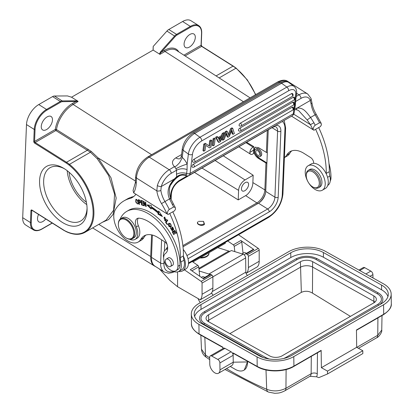 <?xml version="1.0" encoding="UTF-8"?>
<svg xmlns="http://www.w3.org/2000/svg" width="414" height="414" viewBox="0 0 414 414"><rect width="100%" height="100%" fill="white"/><g stroke="black" fill="none" stroke-linecap="round" stroke-linejoin="round"><path stroke-width="0.62" d="M168.788 29.492L176.535 34.372L190.352 26.398A16.591 9.129 -57.8 0 1 198.663 25.58L190.916 20.7A16.591 9.129 122.2 0 0 182.61 21.512L168.788 29.492A5.77 3.177 122.2 0 0 166.925 31.05L153.201 46.451L153.149 50.089L71.539 97.207L67.503 95.929L54.4 96.017A5.77 3.177 122.2 0 0 52.578 96.586L38.761 104.561A16.591 9.129 122.2 0 0 26.491 124.557L22.698 217.692A16.591 9.129 122.2 0 0 25.585 224.952L33.327 229.837A16.591 9.129 -57.8 0 1 30.445 222.572L30.931 210.617A1.444 0.833 -120 0 1 31.997 210.11L63.368 229.884A28.276 16.327 60 0 0 66.256 231.462A42.13 24.322 60 0 0 93.078 214.297A42.13 24.322 60 0 0 68.957 165.015A28.276 16.327 60 0 0 66.09 162.966L34.719 143.192A1.444 0.833 -120 0 1 33.746 141.402L34.233 129.442A16.591 9.129 -57.8 0 1 46.508 109.446A0.58 0.331 60 0 1 46.896 110.16A16.017 8.813 -57.8 0 0 35.05 129.463L34.564 141.422A0.864 0.502 -120 0 0 35.149 142.494L66.519 162.272A28.856 16.658 60 0 1 69.443 164.358A42.704 24.659 60 0 1 92.601 201.747A42.704 24.659 60 0 1 85.082 232.285C79.824 235.183 73.604 235.002 66.421 231.747A0.58 0.362 -65.1 0 1 66.256 231.462M87.09 209.261A33.617 19.406 60 0 1 63.321 222.986A33.617 19.406 60 0 1 39.553 181.813A33.617 19.406 60 0 1 63.321 168.089A33.617 19.406 60 0 1 87.09 209.261M177.58 271.905L177.58 286.731L169.89 280.413L159.499 269.038M192.934 261.99L225.325 243.287L225.325 242.387M227.726 241L233.305 244.855A1.444 0.833 60 0 1 234.215 246.382L234.816 251.619M244.151 254.843L245.559 253.818A1.444 0.833 60 0 1 245.6 253.792A1.444 0.833 60 0 1 246.325 253.865A1.444 0.833 60 0 1 246.423 253.927L247.458 254.641A1.444 0.833 60 0 1 248.379 256.344L248.379 267.532A13.853 7.995 60 0 1 246.542 273.064L245.875 272.681M247.52 275.434A2.888 1.666 60 0 1 245.823 272.169L245.637 257.927A2.888 1.666 -120 0 0 243.142 254.227L231.364 250.537L198.979 269.229M229.858 251.401L217.78 247.644M200.35 302.665A8.658 4.999 60 0 1 198.094 298.577M211.663 292.781A2.888 1.666 -120 0 0 213.241 295.223M199.181 270.984L208.863 274.016A2.888 1.666 60 0 1 209.727 274.503M204.759 277.37A4.326 2.5 -120 0 0 202.146 276.857L201.297 277.349M198.88 268.365L228.911 251.029M198.927 303.488L288.703 251.66A25.968 14.764 179.2 0 1 325.425 251.334L383.571 283.875A25.968 14.764 179.2 0 1 391.178 294.137A25.968 14.764 179.2 0 1 383.571 304.756L293.79 356.589A25.968 14.764 179.2 0 1 257.068 356.909L198.922 324.369A25.968 14.764 179.2 0 1 191.32 314.107A25.968 14.764 179.2 0 1 198.927 303.488M327.541 373.956L327.505 371.11L362.804 350.73L362.84 353.577L327.541 373.956L318.837 377.63A374.711 216.341 60 0 1 316.57 376.802A10.102 5.832 -120 0 0 317.259 373.759L317.46 352.795M224.999 369.479L268.505 392.089A5.77 3.752 -66.9 0 1 268.505 392.089A5.77 3.752 -66.9 0 1 266.688 389.264C273.105 391.727 279.517 391.396 285.939 388.265A5.77 3.333 60 0 1 284.744 390.857L309.941 376.31L316.57 376.802M200.966 304.632A23.086 13.124 -0.8 0 0 194.202 314.071A23.086 13.124 -0.8 0 0 200.961 323.189L259.107 355.735A23.086 13.124 -0.8 0 0 291.751 355.445L381.527 303.612A23.086 13.124 -0.8 0 0 388.291 294.173A23.086 13.124 -0.8 0 0 381.532 285.055L323.386 252.509A23.086 13.124 -0.8 0 0 290.742 252.799L200.966 304.632L201.028 309.382L290.804 257.549A23.086 13.124 179.2 0 1 323.448 257.26L381.594 289.8A23.086 13.124 179.2 0 1 387.939 296.553M383.571 304.756L383.695 314.247A25.968 14.764 -0.8 0 0 391.302 303.633C391.768 307.141 389.176 310.816 383.514 314.656A0.864 0.502 -120 0 0 383.695 314.247L356.454 329.974L356.682 347.305L321.383 367.684L321.155 350.358A0.864 0.502 -120 0 1 320.979 350.761L293.738 366.488C284.206 372.258 266.916 372.409 257.384 366.809A0.864 0.507 -60.8 0 1 257.192 366.406L257.068 356.909M362.804 350.73L356.682 347.305M321.383 367.684L327.505 371.11M247.51 361.287L247.52 362.064A17.316 9.998 60 0 1 243.939 370.209A17.316 9.998 60 0 1 235.281 369.35L230.251 366.447M233.517 353.452L233.118 352.935L233.149 355.305A2.888 1.666 -120 0 0 231.079 351.791L224.957 348.365A2.888 1.666 -120 0 0 223.544 348.241L210.281 355.895A2.888 1.666 60 0 1 211.694 356.024L217.816 359.45A2.888 1.666 60 0 1 219.886 362.964L219.979 369.847A7.214 4.166 60 0 1 218.483 373.242A7.214 4.166 60 0 1 212.962 371.348A7.214 4.166 60 0 1 209.779 364.139L209.686 357.256A2.888 1.666 60 0 1 210.281 355.895M218.483 373.242L231.747 365.583A7.214 4.166 -120 0 0 233.237 362.193L233.149 355.305L219.886 362.964M247.691 361.386L244.301 369.997M206.281 357.272C203.393 355.305 201.794 352.614 201.478 349.209L205.484 355.005A5.77 2.965 124.7 0 0 206.281 357.272L209.717 359.626M222.934 348.593L222.918 347.222L199.046 333.865A0.864 0.507 119.2 0 0 199.237 334.269C193.711 330.657 191.113 327.101 191.444 323.603A25.968 14.764 -0.8 0 0 199.046 333.865L198.922 324.369M365.872 273.97L370.846 271.098A2.888 1.666 -120 0 1 372.916 274.611L372.962 277.934M370.846 271.098L364.724 267.672A2.888 1.666 -120 0 0 363.311 267.547L358.922 270.078M356.79 347.362L377.759 335.257L381.744 330.077L382.019 315.52M194.616 316.441A23.086 13.124 179.2 0 1 201.028 309.382M379.131 304.994A15.147 8.611 -0.8 0 0 382.867 299.234C382.759 296.719 381.227 294.608 378.272 292.915L317.067 258.662A0.719 0.424 119.2 0 0 316.513 258.853A0.719 0.424 119.2 0 0 316.208 259.583A13.709 7.794 179.2 0 0 296.822 259.754L205.008 312.767A13.709 7.794 179.2 0 0 200.992 318.371C200.992 319.856 201.856 321.28 203.595 322.641L204.847 323.453A0.719 0.424 119.2 0 0 204.288 323.644A0.719 0.424 119.2 0 0 203.983 324.374A15.147 8.611 -0.8 0 1 199.548 318.387C199.595 315.815 201.121 313.636 204.133 311.856A0.719 0.414 60 0 1 204.687 312.047A0.719 0.414 60 0 1 205.008 312.767M263.345 357.598L203.983 324.374M378.427 305.403A0.719 0.414 -120 0 0 378.101 304.699A0.719 0.414 -120 0 0 377.558 304.518C380.181 302.898 381.47 301.144 381.423 299.255A13.709 7.794 179.2 0 0 377.413 293.842L316.208 259.583M208.578 321.725L269.783 355.978A8.653 4.921 -0.8 0 0 282.022 355.869L373.837 302.862A8.653 4.921 -0.8 0 0 376.373 299.322A8.653 4.921 -0.8 0 0 373.837 295.901L312.632 261.648A8.653 4.921 -0.8 0 0 300.393 261.757L208.578 314.764A8.653 4.921 -0.8 0 0 206.043 318.304A8.653 4.921 -0.8 0 0 208.578 321.725M207.533 321.016A8.653 4.921 179.2 0 1 208.651 320.224L300.466 267.216A8.653 4.921 179.2 0 1 312.705 267.108L373.909 301.361A8.653 4.921 179.2 0 1 374.955 302.07M229.868 333.643L301.351 292.372L300.393 261.757M350.42 316.379L312.466 293.117C308.761 290.928 305.056 290.68 301.351 292.372M184.427 269.83L201.142 281.385A1.444 0.833 60 0 1 202.063 283.088L202.063 294.271A13.853 7.995 60 0 1 200.226 299.808L211.036 293.562A13.853 7.995 -120 0 0 212.879 288.025L212.879 276.842A1.444 0.833 -120 0 0 211.958 275.139L210.923 274.425A1.444 0.833 -120 0 0 210.1 274.291A1.444 0.833 -120 0 0 210.058 274.316L202.896 278.451L210.1 274.291M199.791 276.309L198.71 266.88A1.444 0.833 -120 0 0 197.799 265.353L192.225 261.498M200.226 299.808L177.58 286.731M210.923 274.425L203.372 278.782L190.254 269.711L197.799 265.353M208.972 252.726A7.933 4.58 180 0 1 208.977 252.923A7.933 4.58 180 0 1 208.009 255.117A7.933 4.58 180 0 1 200.702 257.503M199.957 257.932A7.933 4.58 0 0 0 208.009 255.588A7.933 4.58 0 0 0 208.977 253.394L208.977 252.923M246.382 253.342A4.326 2.5 -120 0 0 243.768 252.825L241.973 253.86M246.542 273.064L257.353 266.823A13.853 7.995 -120 0 0 259.195 261.286L259.195 250.103A1.444 0.833 -120 0 0 258.274 248.4L238.542 234.759M243.049 253.239L241.76 242.019A1.444 0.833 -120 0 0 240.855 240.498L253.885 249.507L253.151 249.435L245.6 253.792M152.388 235.054L151.483 257.358A20.198 11.116 122.2 0 0 154.991 266.197L164.167 271.977A20.198 11.116 -57.8 0 1 160.653 263.138A2.308 1.392 2.3 0 0 163.918 263.221A17.89 9.843 -57.8 0 0 173.456 271.356M183.004 246.791L258.486 203.212A9.812 5.398 -57.8 0 0 265.741 191.387L274.917 197.167A2.308 1.392 2.3 0 0 278.177 197.255A12.12 6.671 122.2 0 1 269.214 211.859L188.003 258.75M268.251 129.805L265.741 191.387M249.854 152.404L253.715 150.184L253.575 153.558L252.778 154.018A4.326 2.38 -57.8 0 1 250.61 154.231A4.326 2.38 -57.8 0 1 249.854 152.404L253.72 150.034L255.107 147.301L258.383 147.544L266.383 152.419A0.864 0.523 2.3 0 0 267.325 152.554M266.895 163.121A0.864 0.523 -177.7 0 1 265.954 162.987L258.264 158.298C255.412 156.249 253.896 153.547 253.715 150.184M246.656 142.271L253.854 146.659L253.057 147.12A4.326 2.38 -57.8 0 0 249.865 152.264M253.72 150.034L253.854 146.659M266.901 162.956L258.921 157.931A6.64 3.835 60 0 1 255.94 154.764M254.817 152.264A6.64 3.835 60 0 1 255.485 147.125M194.482 172.395L238.21 199.921L245.657 195.62A10.531 5.796 -57.8 0 0 247.163 194.58A10.821 5.956 -57.8 0 0 252.835 183.288L253.161 175.236L223.255 155.783M253.161 175.236L245 179.95A8.658 4.761 -57.8 0 0 238.599 190.383L201.985 168.063M198.591 221.355L203.491 221.35L204.081 223.726A3.462 1.998 180 0 1 199.388 224.523A3.462 1.998 180 0 1 198.001 221.811L197.97 221.832C195.387 224.284 202.436 226.898 204.511 224.259L203.569 221.402M238.21 199.921L238.599 190.383M244.86 190.694A5.051 2.779 122.2 0 0 248.245 186.357A5.051 2.779 122.2 0 0 247.717 182.398A5.051 2.779 122.2 0 0 245.186 182.646A5.051 2.779 122.2 0 0 241.802 186.988A5.051 2.779 122.2 0 0 242.33 190.942A5.051 2.779 122.2 0 0 244.86 190.694M69.081 172.234A28.136 16.244 -120 0 0 86.381 202.198M67.192 170.692A30.729 17.745 -120 0 0 86.774 204.609M87.069 208.045A30.729 17.745 60 0 1 80.725 220.972A30.729 17.745 60 0 1 57.044 212.739A30.729 17.745 60 0 1 43.63 181.813A30.729 17.745 60 0 1 49.996 167.742A30.729 17.745 60 0 1 64.367 168.715M243.422 101.704L164.969 51.455L159.866 54.4L160.089 53.463L161.253 52.195L160.679 51.636L159.395 54.017L153.149 50.089L159.395 54.017M46.896 110.16L60.713 102.186A5.196 2.857 -57.8 0 1 62.348 101.673L78.132 101.435L75.508 100.809A0.58 0.455 -90.4 0 1 75.715 101.58L72.574 103.391A0.864 0.502 -120 0 0 73.154 104.468L151.607 154.712M78.132 101.435L73.154 104.468A22.832 12.565 122.2 0 0 56.495 129.577L55.285 129.458L55.869 130.534L35.149 142.494A0.58 0.316 122.2 0 0 34.719 143.192M102.361 222.308L108.592 219.58L113.053 214.473L116.184 198.047L110.983 177.746L98.123 157.925L91.152 151.338L56.495 129.577L56.278 130.125A0.864 0.471 -58.2 0 1 55.869 130.534L90.438 152.238L97.264 158.779L108.649 175.572L114.549 194.109L113.638 210.172L106.124 220.129M155.581 266.564A21.642 11.908 -57.8 0 1 154.52 266.036A21.642 11.908 -57.8 0 1 150.696 256.53L151.581 234.862M153.051 50.146L153.201 46.451M189.431 47.067A7.933 4.368 122.2 0 0 194.751 40.251A7.933 4.368 122.2 0 0 193.923 34.031A7.933 4.368 122.2 0 0 189.948 34.419A7.933 4.368 122.2 0 0 184.628 41.24A7.933 4.368 122.2 0 0 185.456 47.46A7.933 4.368 122.2 0 0 189.431 47.067M315.644 129.365A75.022 43.315 60 0 1 326.242 173.425A14.428 8.332 -120 0 0 326.237 173.823A14.138 8.161 -120 0 0 313.621 163.318A4.326 2.5 -120 0 0 310.728 157.641L303.969 153.382A25.968 14.992 -120 0 0 290.142 151.586A25.968 14.992 -120 0 0 286.705 155.1A20.198 11.664 60 0 1 284.413 157.594L287.099 156.062A20.198 11.664 -120 0 0 289.769 153.33A25.968 14.992 60 0 1 291.761 150.856M327.743 185.42A12.694 7.328 -120 0 0 329.844 176.022A14.428 8.332 60 0 1 329.301 171.66A75.022 43.315 -120 0 0 318.702 127.6M313.941 130.224L320.364 126.643L321.43 124.862L321.129 123.232L319.525 122.756L315.24 125.23C314.247 125.675 313.522 127.165 313.072 129.691L313.916 130.213M314.045 130.291L313.072 129.691M291.559 116.174L312.953 129.66A75.891 43.817 60 0 0 310.407 124.671L293.728 114.155M297.097 108.111L297.04 108.132A2.888 2.241 -93.6 0 1 295.182 109.726L295.182 109.726C295.958 109.529 297.128 109.839 298.701 110.662L307.147 119.925L310.572 117.447C306.231 111.868 303.203 107.417 297.097 108.111L310.267 100.498A2.888 2.199 -18.6 0 0 310.971 98.315M295.016 105.849L295.348 105.658L295.601 101.492L300.962 98.397A14.428 7.938 -57.8 0 1 310.267 100.498L311.043 103.712A2.888 1.356 172.1 0 0 311.892 102.563C312.451 106.439 313.89 110.331 316.198 114.238L315.121 114.818A19.334 11.162 60 0 1 311.043 103.712M319.525 122.756A78.774 45.483 -120 0 0 315.121 114.818L310.572 117.447L313.962 122.787L310.407 124.671L307.147 119.925M168.037 214.447L174.475 210.871L175.541 209.091L175.241 207.461L173.637 206.979L169.352 209.453C168.358 209.903 167.634 211.394 167.184 213.919L168.156 214.514L167.184 213.919M277.509 82.024C281.836 79.84 285.236 79.628 287.714 81.372A17.316 9.527 122.2 0 0 279.046 82.22A2.888 1.666 -120 0 0 277.509 82.024L147.741 156.947A2.888 1.666 60 0 1 149.273 157.144A17.316 9.527 122.2 0 0 136.47 178.01A2.888 1.739 -177.7 0 1 135.626 176.716L135.352 182.781L133.049 190.502L133.675 192.836L167.065 213.888A75.891 43.817 60 0 0 161.507 203.605L169.502 198.896C170.842 198.394 171.039 198.446 170.092 199.051M135.414 181.979L136.258 183.288A36.07 20.824 -120 0 1 135.109 189.56A36.07 20.824 -120 0 1 133.675 192.836M174.418 166.645L169.248 169.735A2.888 1.666 60 0 1 171.194 173.321L176.555 170.226C179.769 168.545 183.273 168.317 187.076 169.543L187.133 164.161A11.54 6.665 -120 0 0 186.414 162.697A11.54 6.665 -120 0 0 182.331 157.532L179.728 162.511C174.931 167.882 174.755 166.423 174.418 166.645C171.422 163.375 171.888 160.446 175.821 157.863L181.575 154.541M180.426 158.464A8.658 4.999 -120 0 0 180.432 158.458L181.353 156.342L182.331 157.532M182.248 157.299L183.128 150.215L188.386 154.065L187.133 164.161C183.687 165.02 179.955 166.547 175.945 168.741L176.555 170.226L176.478 174.284C179.583 172.638 182.988 172.369 186.693 173.471A2.888 1.873 7.1 0 0 190.083 173.394A5.77 3.333 60 0 1 188.924 175.432C188.473 175.955 187.299 176.033 185.405 175.671L186.481 174.708L187.076 169.543M176.478 174.284L176.643 176.768A23.086 12.705 122.2 0 0 174.496 178.879L161.269 186.517A14.428 7.938 -57.8 0 1 171.194 173.321M186.481 174.708C182.864 173.932 179.583 174.615 176.643 176.768L177.037 177.187C181.87 174.03 183.847 175.303 185.405 175.671M297.04 108.132A23.086 12.705 122.2 0 0 294.965 108.452L294.592 109.26M295.348 105.658L294.68 108.561M221.169 135.808L221.976 136.397L223.11 133.991L224.543 133.163L223.736 132.568L222.297 133.401L221.169 135.808L218.09 137.583M215.585 137.277L216.393 137.867L217.831 137.039L217.024 136.444L215.585 137.277L218.09 141.898L218.902 142.488L220.414 141.614L224.543 133.163M214.343 137.991L213.055 138.737L212.242 145.273L213.05 145.868L214.338 145.123L215.151 138.587L214.343 137.991M210.98 139.932L209.691 140.677L209.044 145.883L205.204 143.27L203.781 144.093L202.969 150.629L203.776 151.219L205.065 150.479L205.706 145.33L209.551 147.886L210.974 147.063L211.792 140.527L210.98 139.932M240.467 123.108A1.734 0.999 60 0 1 241.517 125.302A1.734 0.999 60 0 1 241.165 125.913A1.734 1.734 0 0 1 239.276 125.809A1.734 0.859 126.2 0 1 239.251 124.521A1.734 0.859 126.2 0 1 240.467 123.108L291.549 93.611A1.734 0.859 126.2 0 1 292.413 93.523A1.734 1.734 0 0 1 292.253 96.415A1.734 0.999 -120 0 0 292.605 95.805A1.734 0.999 -120 0 0 291.549 93.611M294.002 100.059A1.734 1.734 0 0 0 294.157 97.166A1.734 0.859 126.2 0 0 293.298 97.254L239.841 128.117A1.734 0.859 126.2 0 0 238.63 129.535A1.734 0.859 126.2 0 0 238.655 130.824A1.734 1.734 0 0 0 240.544 130.922L294.002 100.059A1.734 0.999 -120 0 0 294.349 99.448A1.734 0.999 -120 0 0 293.298 97.254M293.381 105.073A1.734 1.734 0 0 0 293.536 102.175A1.734 0.859 126.2 0 0 292.677 102.263L193.923 159.281A1.734 0.859 126.2 0 0 192.707 160.699A1.734 0.859 126.2 0 0 192.738 161.983A1.734 1.734 0 0 0 194.627 162.086L293.381 105.073A1.734 0.999 -120 0 0 293.728 104.463A1.734 0.999 -120 0 0 292.677 102.263M292.755 110.083A1.734 1.734 0 0 0 292.915 107.185A1.734 0.859 126.2 0 0 292.051 107.278L193.297 164.291A1.734 0.859 126.2 0 0 192.086 165.709A1.734 0.859 126.2 0 0 192.112 166.997A1.734 1.734 0 0 0 194 167.101L292.755 110.083A1.734 0.999 -120 0 0 293.107 109.472A1.734 0.999 -120 0 0 292.051 107.278M231.514 131.103L232.218 133.743L233.025 134.333L234.365 133.562L232.771 128.412L231.964 127.822L230.67 128.568L228.285 134.276M225.232 131.709L226.039 132.299L227.327 131.554L226.52 130.964L225.232 131.709L222.013 139.632L222.82 140.227L224.176 139.44L226.546 133.204L227.948 137.267L229.237 136.522L231.912 130.156L233.025 134.333M226.23 134.038L227.136 136.672L227.948 137.267M295.674 100.545L295.601 101.492M174.496 178.879A2.888 0.792 43 0 1 174.568 179.567C169.347 184.064 168.058 190.393 170.708 198.56L173.383 203.879L172.359 204.542L169.502 198.896C166.547 192.184 168.156 185.301 174.434 178.926M161.507 203.605A22.216 12.829 -120 0 1 156.823 190.838A2.888 1.356 172.1 0 0 160.87 190.414L161.269 186.517A2.888 1.082 16.8 0 1 157.341 185.57L156.823 190.838L136.47 178.01L136.258 183.288M223.11 133.991L222.297 133.401M218.902 142.488L216.393 137.867M217.831 137.039L218.488 138.411L221.976 136.397M219.777 141.076L221.49 137.453L218.768 139.026L219.777 141.076M219.989 138.323L219.223 139.948M213.055 138.737L213.862 139.332L213.05 145.868M215.151 138.587L213.862 139.332M203.781 144.093L204.588 144.683L203.776 151.219M205.204 143.27L206.012 143.86L204.588 144.683M209.044 145.883L206.012 143.86M209.691 140.677L210.498 141.272L209.851 146.478M211.792 140.527L210.498 141.272M193.923 159.281A1.734 0.999 60 0 1 194.973 161.476A1.734 0.999 60 0 1 194.627 162.086M222.82 140.227L226.039 132.299M227.327 131.554L228.766 135.647L231.483 129.158L230.67 128.568M232.771 128.412L231.483 129.158M169.756 213.593A75.022 43.315 60 0 1 180.354 257.653A14.428 8.332 -120 0 0 180.892 262.015A12.694 7.328 60 0 1 181.363 266.104A12.694 7.328 60 0 1 178.744 271.444A12.694 7.328 60 0 1 172.866 271.072M163.665 257.818A12.694 7.328 60 0 1 166.045 249.451A12.694 7.328 60 0 1 166.656 249.166A4.326 2.5 -120 0 0 166.863 249.068A4.326 2.5 -120 0 0 167.665 247.903M167.127 244.565A4.326 2.5 -120 0 0 164.839 241.869L158.081 237.61A25.968 14.992 -120 0 0 144.253 235.814A25.968 14.992 -120 0 0 140.822 239.328A20.198 11.664 60 0 1 138.152 242.061A20.198 11.664 60 0 1 127.393 240.663A20.198 11.664 60 0 1 115.278 209.805A66.369 38.316 60 0 1 124.055 200.826A66.369 38.316 60 0 1 130.669 198.296A37.514 21.657 -120 0 0 132.221 197.535A37.514 21.657 -120 0 0 135.952 194.275M165.564 222.416L167.24 224.523L167.463 224.222L166.138 222.561L167.784 220.289L167.432 219.839L165.564 222.416L167.618 220.077M172.219 231.861L173.854 234.707L174.165 234.531L172.819 232.187L173.704 231.68L174.92 233.791L175.226 233.62L174.009 231.509L174.806 231.053L176.105 233.305L176.411 233.129L174.827 230.375L172.219 231.861M143.989 205.722L144.346 205.872L143.958 202.342L145.806 206.482L146.183 206.643L145.692 202.156L145.335 202.006L145.723 205.53L143.875 201.39L143.498 201.235L143.989 205.722L144.31 205.541M157.931 214.085L162.412 216.553L158.722 211.016L158.433 212.134A50.063 28.902 -120 0 0 151.234 206.721L151.291 205.422L146.892 204.873L151.141 208.977L151.188 207.869A48.619 28.074 60 0 1 158.179 213.127L157.931 214.085L158.541 213.733L158.79 212.775L158.179 213.127M165.465 220.605L164.865 220.822L164.425 217.717L166.392 219.891L164.11 217.215L165.781 221.123L165.465 220.605L164.865 220.822M141.583 204.914L143.632 205.587L143.539 205.044L141.852 204.495L141.588 202.927L143.109 203.424L143.016 202.886L141.5 202.389L141.257 200.981L142.882 201.514L142.789 200.971L140.807 200.324L141.583 204.914L142.147 204.588M139.166 199.905L138.147 199.662L139.192 204.335L139.549 204.418L139.125 202.518L140.341 202.663L139.585 200.045L139.166 199.905M172.012 228.932L172.229 230.396L171.639 230.225L171.117 228.254L170.796 227.814L170.496 228.347L172.529 230.862L172.767 229.744L172.24 227.607L173.114 228.202L173.554 229.91L171.945 227.136L172.012 228.932L172.359 228.73M168.814 223.374L168.079 224.424L170.604 227.27L171.339 226.215C171.096 223.793 170.138 222.944 168.462 223.658L169.129 223.249M135.725 201.634L136.206 202.829L138.038 204.102L137.702 200.619L135.87 199.357L135.725 201.634L136.02 201.458M175.857 270.735L177.896 269.555A10.102 5.832 -120 0 0 178.118 269.416A10.102 5.832 -120 0 0 179.986 265.146A42.414 24.488 -120 0 0 151.379 213.138A42.414 24.488 -120 0 0 128.795 210.203L126.751 211.383A42.414 24.488 60 0 1 149.335 214.312A42.414 24.488 60 0 1 177.942 266.321A10.102 5.832 60 0 1 175.857 270.735A10.102 5.832 60 0 1 170.48 270.037A10.102 5.832 60 0 1 164.208 261.332A10.102 5.832 60 0 1 165.533 253.384A11.54 6.665 -120 0 0 165.745 241.077A32.892 18.992 -120 0 0 149.03 221.904A32.892 18.992 -120 0 0 139.171 218.178A8.658 4.999 -120 0 0 137.158 218.556A8.658 4.999 -120 0 0 136.33 226.888A12.984 7.499 60 0 1 135.088 239.38A12.984 7.499 60 0 1 129.51 239.214M135.088 239.38L137.127 238.205A12.984 7.499 -120 0 0 139.746 230.898A12.984 7.499 -120 0 0 138.369 225.708A8.658 4.999 60 0 1 138.302 218.178M178.744 271.444L181.803 269.674A12.694 7.328 -120 0 0 183.956 260.246A14.428 8.332 60 0 1 183.412 256.282A14.428 8.332 60 0 1 183.412 255.888A75.022 43.315 -120 0 0 172.814 211.828M133.701 196.536A66.369 38.316 -120 0 0 127.114 199.062L124.055 200.826M138.152 242.061L141.21 240.291A20.198 11.664 -120 0 0 143.881 237.558A25.968 14.992 60 0 1 145.873 235.085M130.669 198.296L133.655 196.572M183.412 256.282A14.138 8.161 60 0 1 182.527 270.927A14.138 8.161 60 0 1 178.693 271.475M165.998 249.482A14.138 8.161 60 0 1 167.598 247.003M182.527 270.927L185.586 269.157A14.138 8.161 -120 0 0 183.236 249.461M46.606 129.53A7.933 4.368 122.2 0 0 51.921 122.71A7.933 4.368 122.2 0 0 51.093 116.494A7.933 4.368 122.2 0 0 47.118 116.883A7.933 4.368 122.2 0 0 41.804 123.703A7.933 4.368 122.2 0 0 42.632 129.918A7.933 4.368 122.2 0 0 46.606 129.53M71.539 97.207L77.78 101.135M38.564 214.436A7.933 4.368 122.2 0 0 38.885 221.899A7.933 4.368 122.2 0 0 42.859 221.511A7.933 4.368 122.2 0 0 45.757 218.975M120.117 219.172A42.414 24.488 60 0 1 126.751 211.383M172.089 265.54A4.326 2.5 -120 0 0 172.519 265.374A4.326 2.5 -120 0 0 173.207 261.995A4.326 2.5 -120 0 0 170.496 258.176A4.326 2.5 -120 0 0 168.193 257.875A4.326 2.5 -120 0 0 167.836 258.165M132.283 238.712L133.913 237.771A11.54 6.665 -120 0 0 135.756 228.761A11.54 6.665 -120 0 0 128.521 218.576A11.54 6.665 -120 0 0 122.373 217.78L120.743 218.721A11.54 6.665 60 0 1 126.886 219.518A11.54 6.665 60 0 1 134.664 233.858A11.54 6.665 60 0 1 132.283 238.712A11.54 6.665 60 0 1 126.513 238.143L126.104 237.905A10.966 6.329 60 0 1 125.747 237.693A10.966 6.329 60 0 1 118.352 224.476A10.966 6.329 60 0 1 118.357 224.072A10.966 6.329 60 0 1 126.461 220.217A10.966 6.329 60 0 1 133.851 233.838A10.966 6.329 60 0 1 126.104 237.905M165.486 262.352A4.254 2.458 60 0 1 166.185 259.117A4.254 2.458 60 0 1 171.142 263.257A4.254 2.458 60 0 1 170.444 266.492A4.254 2.458 60 0 1 165.486 262.352M118.352 224.476L118.352 224.005A11.54 6.665 60 0 1 118.357 223.576A11.54 6.665 60 0 1 120.743 218.721M173.124 232.011L172.835 231.509M174.165 234.526L173.854 234.707M176.105 233.305L176.411 233.129M174.806 231.053L174.009 231.509M174.92 233.791L175.22 233.615M173.704 231.68L172.819 232.187M145.723 205.53L146.044 205.349M145.806 206.482L146.147 206.291M143.958 202.342L144.227 202.187M161.688 215.461L158.541 213.733M158.79 212.775A48.619 28.074 -120 0 0 151.798 207.512L151.188 207.869M151.177 208.071L148.015 205.013M158.433 212.134L159.095 211.58M165.724 221.029L165.134 220.812M163.949 218.271L164.43 217.107M166.428 219.306L165.978 219.565M165.186 217.298L164.425 217.717M141.257 200.981L141.826 200.655M141.588 202.927L142.152 202.606M140.543 202.353L139.735 202.167L139.125 202.518M139.192 204.335L139.492 204.159M139.435 202.337L139.373 202.058M138.938 200.117L138.876 199.838M139.508 200.009L138.628 200.298L139.658 200.578L140.046 202.12L139 201.97L138.628 200.298M139.999 200.381L139.658 200.578M172.286 227.581L172.317 227.069M173.828 229.113L173.233 229.454M172.778 230.588L172.265 230.375M168.648 224.341L169.072 223.306M170.894 227.043L170.004 226.872M170.283 226.768L169.693 226.862C168.503 226.23 168.203 225.33 168.803 224.15L169.745 223.788L170.283 226.768L171.375 225.93M170.356 223.431L169.419 223.793M168.803 224.15L169.756 223.513M136.113 199.9L136.237 199.289M138.286 203.828L137.743 203.605M138.405 202.989L137.997 203.227C137.464 204.061 136.827 203.548 136.082 201.69L135.921 200.2C136.998 199.662 137.691 200.671 137.997 203.227L137.769 203.595L138.411 203.217M136.791 199.507L135.921 200.2M313.621 163.318A14.138 8.161 -120 0 0 311.214 163.975L308.156 165.745A14.138 8.161 60 0 1 319.261 169.756A14.138 8.161 60 0 1 325.213 184.282A14.138 8.161 60 0 1 322.294 190.233A14.138 8.161 60 0 1 311.188 186.217A14.138 8.161 60 0 1 305.237 171.691A14.138 8.161 60 0 1 308.156 165.745M322.294 190.233L325.352 188.463A14.138 8.161 -120 0 0 328.271 182.517A14.138 8.161 -120 0 0 326.237 173.823M318.438 187.796L319.867 186.968A10.102 5.832 -120 0 0 317.849 172.514A10.102 5.832 -120 0 0 309.765 169.476L308.337 170.299A10.102 5.832 60 0 1 316.42 173.337A10.102 5.832 60 0 1 318.438 187.796A10.102 5.832 60 0 1 313.388 187.294L312.772 186.942A9.232 5.33 60 0 1 309.998 184.623A9.232 5.33 60 0 1 306.246 175.629A9.232 5.33 60 0 1 315.551 174.18A9.232 5.33 60 0 1 319.147 184.722A9.232 5.33 60 0 1 312.772 186.942M306.246 175.629L306.246 174.925A10.102 5.832 60 0 1 308.337 170.299M330.243 180.98A10.102 5.832 -120 0 0 330.972 177.973A42.414 24.488 -120 0 0 328.985 163.494M259.837 156.658L260.856 156.068A4.254 2.458 -120 0 0 261.534 152.745A4.254 2.458 -120 0 0 258.869 148.988A4.254 2.458 -120 0 0 256.602 148.698L255.583 149.283A4.254 2.458 60 0 1 257.85 149.578A4.254 2.458 60 0 1 260.515 153.335A4.254 2.458 60 0 1 259.837 156.658A4.254 2.458 60 0 1 257.57 156.363A4.254 2.458 60 0 1 254.905 152.606A4.254 2.458 60 0 1 255.583 149.283M257.798 150.784A2.743 1.584 -120 0 0 256.338 150.598A2.743 1.584 -120 0 0 255.904 152.735A2.743 1.584 -120 0 0 257.622 155.157A2.743 1.584 -120 0 0 259.081 155.343A2.743 1.584 -120 0 0 259.516 153.206A2.743 1.584 -120 0 0 257.798 150.784M38.761 104.561L46.508 109.446L60.325 101.466L52.578 96.586M35.05 129.463A0.58 0.347 -177.7 0 1 34.233 129.442L26.491 124.557M22.698 217.692L30.445 222.572A0.58 0.347 2.3 0 0 31.262 222.592A16.017 8.813 -57.8 0 0 42.068 228.818L52.148 223.001M208.863 274.016L243.142 254.227M245.637 257.927L202.063 283.088M212.299 291.528L245.823 272.169M293.79 356.589L293.919 366.079L321.155 350.358M233.118 352.935L257.192 366.406A25.968 14.764 -0.8 0 0 293.919 366.079A0.864 0.502 60 0 1 293.738 366.488M219.979 369.847L233.237 362.193L247.712 361.95M204.852 337.41L205.484 355.005A368.817 207.378 58.7 0 0 209.696 357.882M265.995 369.971L266.688 389.264A368.817 207.378 58.7 0 1 226.515 368.605M286.115 369.552L285.939 388.265L311.137 373.718L311.302 356.345M309.941 376.31A5.77 3.333 -120 0 0 311.137 373.718A4.326 2.525 -179.5 0 1 317.259 373.759M284.744 390.857L284.744 390.857C279.455 393.44 278.017 393.067 274.761 393.3L268.505 392.094M217.816 359.45L231.079 351.791M224.957 348.365L211.694 356.024M372.916 274.611L370.018 276.288M364.724 267.672L359.75 270.544M381.744 330.077C382.381 332.38 378.318 337.477 376.564 337.85L376.564 337.85A5.77 3.333 -120 0 0 377.759 335.257L377.92 317.885M290.804 257.549L290.742 252.799M323.386 252.509L323.448 257.26M381.594 289.8L381.532 285.055M283.792 358.467L285.743 357.53A0.719 0.414 60 0 1 286.343 357.779M265.296 358.193A0.719 0.424 -60.8 0 1 266.052 357.706L269.1 358.985M296.822 259.754A0.719 0.414 -120 0 0 296.507 259.035A0.719 0.414 -120 0 0 295.953 258.843L204.133 311.856M377.413 293.842A0.719 0.424 -60.8 0 1 377.718 293.112A0.719 0.424 -60.8 0 1 378.272 292.915M208.578 314.764L208.703 321.797M312.632 261.648L312.466 293.117M373.899 302.825L373.837 295.901M201.142 281.385L211.958 275.139M202.063 294.271L212.879 288.025M198.71 266.88L191.868 270.828M248.379 267.532L259.195 261.286M259.195 250.103L248.379 256.344M247.458 254.641L258.274 248.4M253.885 249.507L246.423 253.927M233.305 244.855L240.855 240.498M245.647 253.766L253.109 249.461M241.76 242.019L234.215 246.382M282.389 121.473A17.89 9.843 -57.8 0 1 284.946 128.899L282.26 194.901A2.308 1.392 2.3 0 0 282.933 193.964C281.774 203.9 276.982 211.725 268.551 217.433A2.308 1.335 -120 0 0 269.028 216.46L188.51 262.947M164.788 241.833L164.41 251.101M164.022 260.644L163.918 263.221M170.899 184.711A17.89 9.843 -57.8 0 1 179.831 175.665L180.106 175.505M282.26 194.901A17.89 9.843 -57.8 0 1 269.028 216.46M275.481 125.458A12.12 6.671 122.2 0 1 280.863 131.259L278.177 197.255M170.547 198.213L170.682 194.87A12.12 6.671 122.2 0 1 179.645 180.266L187.118 175.95M151.483 257.358L160.653 263.138L161.6 239.83M283.921 120.583L284.413 121.447L285.619 127.967A2.308 1.392 -177.7 0 1 284.946 128.899M269.214 211.859A2.308 1.335 -120 0 0 267.661 208.992A9.812 5.398 122.2 0 0 274.917 197.167L277.603 131.171L271.998 127.641M186.952 255.588L267.661 208.992L258.486 203.212M259.226 202.741A11.67 6.422 122.2 0 0 265.514 193.157M257.43 203.823A0.864 0.502 -120 0 0 256.866 202.917A10.805 5.946 122.2 0 0 264.862 189.891L265.954 162.987M182.879 245.631L256.866 202.917L245.657 195.62M252.861 182.579L264.856 189.891A0.864 0.523 2.3 0 0 265.798 190.021M266.383 152.419L267.284 130.363M245.988 142.659L253.057 147.12M258.921 157.931L258.264 158.298M215.094 160.492L245 179.95M250.077 97.859L176.462 50.373A22.832 12.565 122.2 0 0 164.969 51.455A0.864 0.502 60 0 1 164.389 50.384L161.253 52.195L175.246 36.494A5.196 2.857 -57.8 0 1 176.923 35.092L190.74 27.112A0.58 0.331 -120 0 0 190.352 26.398L182.61 21.512M160.679 51.636L174.672 35.935A5.77 3.177 -57.8 0 1 176.535 34.372A0.58 0.331 60 0 1 176.923 35.092M175.246 36.494L166.925 31.05M72.574 103.391A23.696 13.041 122.2 0 0 55.285 129.458L34.564 141.422A0.58 0.347 2.3 0 1 33.746 141.402M135.45 181.068L98.123 157.925L97.264 158.779M98.806 224.362L150.696 256.53M42.068 228.818A0.58 0.331 60 0 1 41.949 229.061L52.288 223.089M31.925 210.271L31.899 210.281A0.864 0.502 -120 0 0 31.749 210.638L31.262 222.592M32.157 210.4L31.749 210.638A0.58 0.347 -177.7 0 1 30.931 210.617M66.421 231.747L63.466 230.137A0.58 0.316 -57.8 0 1 63.368 229.884M91.152 151.338L90.438 152.238L69.443 164.358L68.957 165.015M66.09 162.966A0.58 0.316 -57.8 0 1 66.519 162.272L87.514 150.147A0.864 0.471 121.8 0 0 88.141 149.195M60.713 102.186A0.58 0.331 -120 0 0 60.325 101.466A5.77 3.177 -57.8 0 1 62.147 100.897A0.58 0.455 89.6 0 1 62.354 101.673M178.786 51.869A23.696 13.041 122.2 0 0 164.389 50.384M190.74 27.112A16.017 8.813 -57.8 0 1 201.546 33.337A0.58 0.347 -177.7 0 0 201.716 33.104C201.825 29.523 200.806 27.019 198.663 25.58M202.032 46.596A0.58 0.316 122.2 0 0 201.934 46.342A0.58 0.316 122.2 0 0 201.644 46.368A0.864 0.502 60 0 1 201.059 45.297L201.546 33.337M183.925 55.186L201.059 45.297A0.58 0.347 2.3 0 0 201.23 45.064L201.716 33.104M236.27 68.419A0.58 0.264 128.7 0 0 236.223 68.201A0.58 0.264 128.7 0 0 235.939 68.232A28.856 16.658 -120 0 0 233.015 66.147L201.644 46.368L185.079 55.931M216.072 75.928L233.015 66.147A0.58 0.316 -57.8 0 1 233.305 66.116L201.934 46.342L201.23 45.064M255.516 94.723A42.704 24.659 -120 0 0 235.939 68.232L219.166 77.92M296.186 96.452L299.017 94.816L296.574 93.274M280.035 82.847L279.046 82.22L149.273 157.144L169.248 169.735A17.316 9.527 -57.8 0 0 157.341 185.57M300.962 98.397A2.888 1.666 -120 0 0 299.017 94.816A17.316 9.527 -57.8 0 1 307.69 93.968L287.714 81.372M313.962 122.787A78.774 45.483 60 0 1 315.24 125.23M175.821 157.863A8.658 4.999 -120 0 0 180.375 158.495M175.945 168.741A2.888 1.666 -120 0 0 175.764 168.374A2.888 1.666 -120 0 0 174.351 166.79M192.448 154.365L190.083 173.394L293.329 113.788A2.888 1.873 7.1 0 0 294.168 112.665C294.09 113.741 293.422 114.792 292.17 115.827A5.77 3.333 -120 0 0 293.329 113.788L295.694 94.759A11.54 5.718 -53.8 0 0 288.615 90.754L201.696 140.941A11.54 5.718 -53.8 0 0 192.448 154.365A2.888 1.873 -172.9 0 1 188.386 154.065A14.428 7.152 -53.8 0 1 199.941 137.282A2.888 1.666 60 0 1 201.696 140.941M294.168 112.665L296.533 93.636A2.888 1.873 -172.9 0 1 295.694 94.759M288.775 82.5A14.428 7.152 126.2 0 0 281.603 83.25L194.683 133.432L199.941 137.282L286.866 87.095L281.603 83.25A2.888 1.666 -120 0 0 279.89 82.929C283.735 80.973 286.695 80.833 288.775 82.5L294.033 86.35A14.428 7.152 -53.8 0 0 286.866 87.095A2.888 1.666 -120 0 1 288.615 90.754M194.683 133.432A14.428 7.152 126.2 0 0 183.128 150.215A2.888 1.873 -172.9 0 1 182.305 148.683C183.593 142.142 187.149 136.951 192.971 133.111A2.888 1.666 60 0 1 194.683 133.432M173.637 206.979A78.774 45.483 -120 0 0 172.359 204.542M160.87 190.414A19.334 11.162 -120 0 0 164.948 201.52A78.774 45.483 60 0 1 169.352 209.453M239.841 128.117A1.734 0.999 60 0 1 240.891 130.312A1.734 0.999 60 0 1 240.544 130.922M193.297 164.291A1.734 0.999 60 0 1 194.347 166.485A1.734 0.999 60 0 1 194 167.101M183.412 255.888L180.354 257.653M140.822 239.328L143.881 237.558M166.656 249.166L167.049 248.933M183.956 260.246L180.892 262.015M54.4 96.017L62.147 100.897L75.508 100.809M179.986 265.146L177.942 266.321M138.369 225.708L136.33 226.888M139.813 202.679L140.429 202.327M172.674 229.475L172.317 229.682M173.114 228.202L173.414 228.026M170.496 228.347L170.982 228.067M168.689 224.067L168.079 224.424M170.19 223.529L169.745 223.788M136.47 202.679L136.206 202.829M329.301 171.66L326.242 173.425M329.844 176.022L327.577 177.327M289.769 153.33L286.705 155.1M330.258 178.382L330.972 177.973M280.863 131.259A2.308 1.392 -177.7 0 1 277.603 131.171A9.812 5.398 122.2 0 0 275.895 126.875C275.672 126.342 274.446 126.56 272.21 127.517A2.308 1.335 -120 0 0 272.547 127.155M179.645 180.266A2.308 1.335 60 0 1 179.169 181.234L272.21 127.517M179.169 181.234C174.651 184.396 172.048 188.629 171.36 193.938A2.308 1.392 -177.7 0 1 170.682 194.87M191.444 323.603L191.32 314.107M391.302 303.633L391.178 294.137M244.358 369.961L243.939 370.209M201.478 349.209L200.847 335.169M222.923 347.522L199.237 334.269M257.384 366.809L233.491 353.437M383.514 314.656L356.459 330.279M358.462 348.298L376.564 337.85M204.847 323.453L266.052 357.706M295.953 258.843C302.991 255.479 310.029 255.417 317.067 258.662M285.743 357.53L377.558 304.518M268.551 217.433L188.479 263.661M164.167 271.977L168.477 273.219L172.115 272.66L174.439 271.724M282.933 193.964L285.619 127.967M238.821 146.794L250.61 154.231M154.52 266.036L92.632 227.928M33.327 229.837C35.687 231.219 38.559 230.965 41.949 229.061M63.466 230.137L32.095 210.359M255.723 94.599L247.313 79.886L236.223 68.201L233.305 66.116M307.69 93.968L310.961 98.294L311.892 102.558M316.198 114.238L321.129 123.232M147.741 156.947C140.625 161.739 136.589 168.327 135.626 176.716M177.037 177.187L174.568 179.567M295.182 109.726L294.525 109.798M188.924 175.432L292.17 115.827M296.533 93.636C296.967 90.537 296.129 88.11 294.033 86.35M192.971 133.111L279.89 82.929M181.353 156.342L182.305 148.683M173.383 203.879L175.241 207.461M292.253 96.415L241.165 125.913M166.045 249.451L167.22 248.778M106.124 220.134L85.082 232.285M166.185 259.117L168.622 257.715M170.444 266.492L172.876 265.084M165.89 220.393L165.279 220.75M140.662 201.763L140.046 202.12M172.855 227.255L172.24 227.607M172.845 230.044L172.229 230.396M171.36 193.938L171.132 199.455"/></g></svg>
